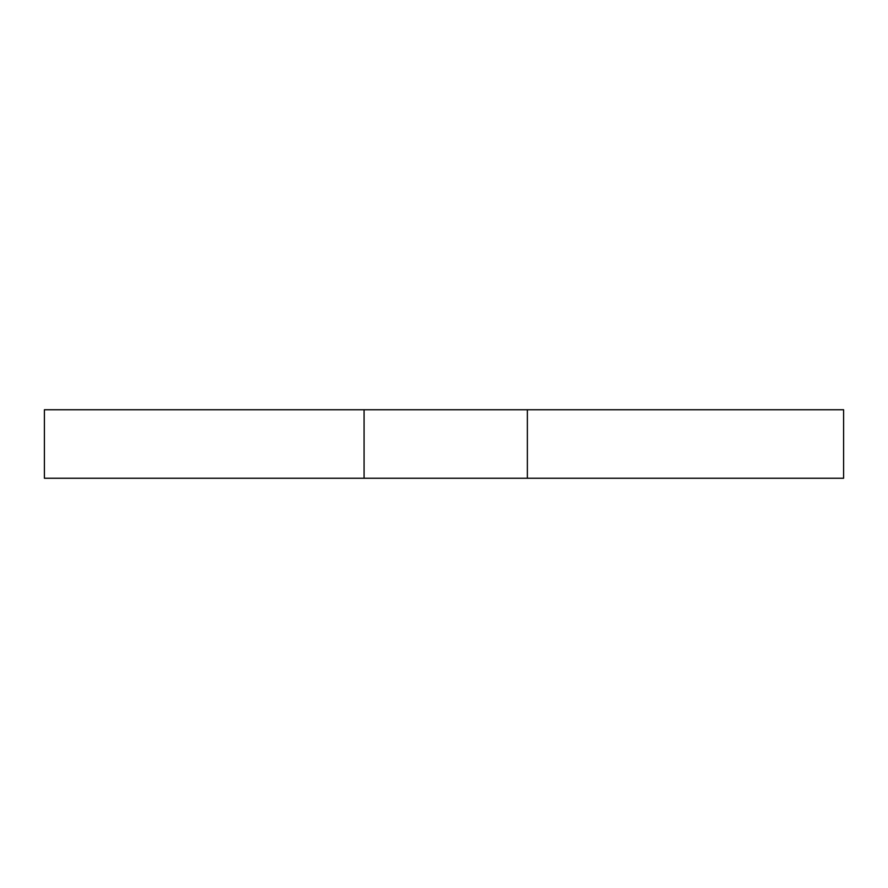 <?xml version="1.0" encoding="UTF-8"?>
<svg xmlns="http://www.w3.org/2000/svg" width="888" height="888" viewBox="0 0 888 888"><rect width="100%" height="100%" fill="white"/><g stroke="black" fill="none" stroke-linecap="round" stroke-linejoin="round"><path stroke-width="1.33" d="M527.361 478.255L843.6 478.255L843.6 409.745L44.4 409.745L44.4 478.255L527.361 478.255L527.361 409.745M364.08 478.255L364.08 409.745"/></g></svg>
